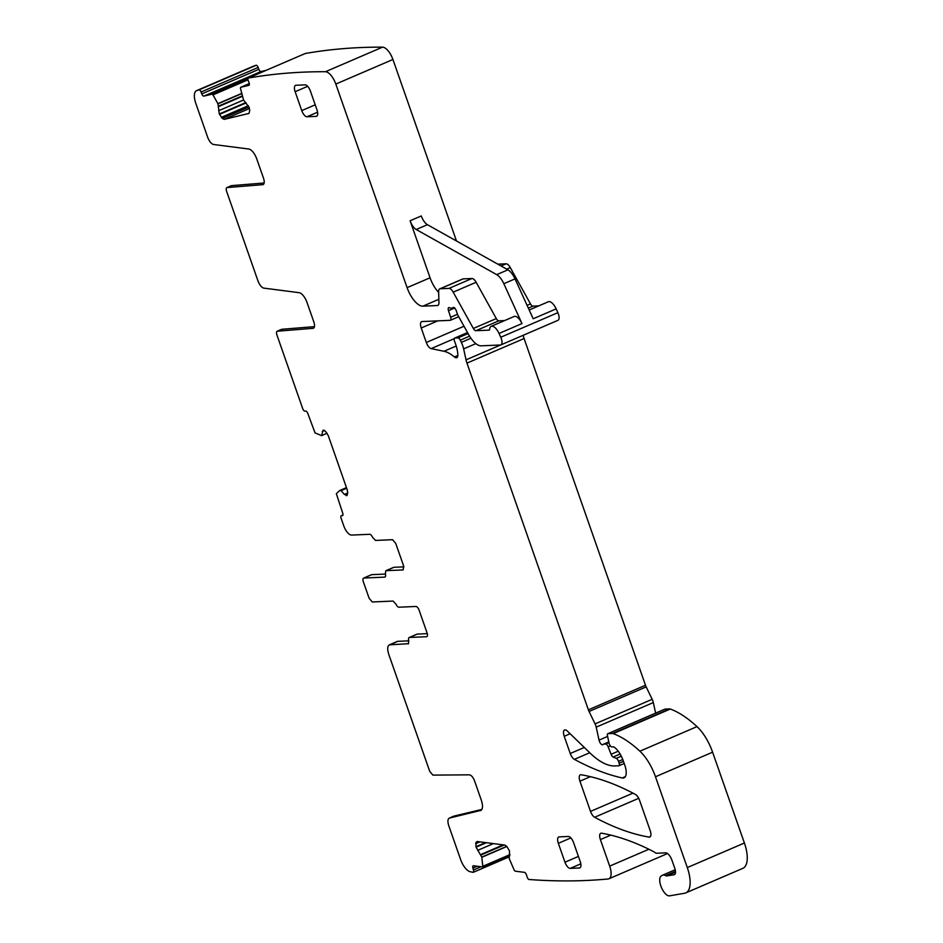 <?xml version="1.0" encoding="UTF-8"?>
<svg xmlns="http://www.w3.org/2000/svg" width="943" height="943" viewBox="0 0 943 943"><rect width="100%" height="100%" fill="white"/><g stroke="black" fill="none" stroke-linecap="round" stroke-linejoin="round"><path stroke-width="1.41" d="M453.477 816.32A8.098 3.466 66.7 0 1 453.713 816.19L449.469 818.041C447.677 818.866 447.442 821.424 448.774 825.714L460.608 859.509A13.497 5.788 -113.3 0 0 470.368 871.792A2090.124 895.72 -113.3 0 0 473.268 872.322A2.699 1.155 -113.3 0 0 473.48 870.012L472.903 868.126A2.699 1.155 -113.3 0 1 473.127 865.815A2.699 1.155 -113.3 0 1 473.421 865.78L482.887 866.959L481.767 857.093L506.745 846.342M480.777 810.509L480.447 810.615C482.84 809.518 483.158 806.112 481.39 800.383L474.6 781.004C473.103 777.232 471.37 775.181 469.402 774.84L432.872 775.111L429.749 771.409L388.764 654.348C387.019 648.595 387.443 645.377 390.025 644.706L397.863 641.323A10.125 4.338 66.7 0 0 397.168 641.488L389.329 644.859L408.578 643.692M266.244 70.301L260.999 71.55A2.699 1.155 -113.3 0 1 258.877 69.322L258.146 67.436A2.699 1.155 -113.3 0 0 256.355 65.22A2090.124 895.732 -113.3 0 0 253.903 65.986A13.497 5.788 -113.3 0 0 253.667 66.069A13.497 5.788 -113.3 0 0 253.443 66.187M456.483 240.984L392.925 59.492A13.497 5.788 -113.3 0 0 382.552 47.15A2090.124 895.72 -113.3 0 0 305.273 53.492L248.162 78.08A2.699 1.155 -113.3 0 0 248.268 80.697L249.011 82.583A2.699 1.155 -113.3 0 1 248.94 85.33A2.699 1.155 -113.3 0 1 248.858 85.353L240.606 87.334L240.441 88.324L243.577 100.052L249.082 107.313L249.718 110.543L248.999 113.372M538.748 305.874L532.972 306.133A4.043 1.733 -113.3 0 1 530.461 303.87L510.293 267.576A6.742 2.888 -113.3 0 0 506.12 263.804L497.833 264.17M464.003 326.243L426.307 342.474L421.226 327.987A6.742 2.888 -113.3 0 1 421.604 321.657A6.742 2.888 -113.3 0 1 422.075 321.551L450.188 320.325A3.371 1.45 -113.3 0 0 450.424 320.266A3.371 1.45 -113.3 0 0 450.648 317.237L448.491 310.671A3.371 1.45 -113.3 0 1 448.715 307.63A3.371 1.45 -113.3 0 1 449.575 307.772A6.742 2.888 -113.3 0 0 450.813 308.137L452.098 308.09A6.742 2.888 -113.3 0 0 452.557 307.984A6.742 2.888 -113.3 0 0 453.041 307.618A3.371 1.45 -113.3 0 1 453.288 307.43A3.371 1.45 -113.3 0 1 456.153 310.471L457.473 314.243A3.371 1.45 -113.3 0 0 458.015 315.445L468.612 334.541A20.239 8.676 -113.3 0 0 481.154 345.833L500.438 344.985A6.742 2.888 -113.3 0 0 500.898 344.89L558.008 320.302A6.742 2.888 -113.3 0 0 557.867 312.663L556.146 308.88A10.125 4.338 -113.3 0 0 548.354 301.748L529.2 309.988M523.153 335.307A13.497 5.788 -113.3 0 0 524.084 338.537L466.974 363.126L588.385 709.831A6.742 2.888 -113.3 0 0 589.057 711.458L595.068 723.894A6.742 2.888 -113.3 0 1 596.2 727.147L599.053 740.114A4.043 1.733 -113.3 0 0 602.754 744.734A4.043 1.733 -113.3 0 0 603.037 744.534A6.742 2.888 -113.3 0 1 603.496 744.192A6.742 2.888 -113.3 0 1 603.956 744.086L605.618 744.015A3.371 1.45 -113.3 0 1 608.152 746.832L611.088 754.294A3.371 1.45 -113.3 0 0 613.174 757.005L616.309 758.349A3.371 1.45 -113.3 0 1 618.502 761.343L619.15 763.193A2.699 1.155 -113.3 0 1 618.997 765.728A2.699 1.155 -113.3 0 1 618.808 765.763L614.966 765.94A74.214 31.803 -113.3 0 1 590.247 753.209L567.309 731.025A6.742 2.888 -113.3 0 0 564.598 729.965A6.742 2.888 -113.3 0 0 564.22 736.294L570.244 753.504A6.742 2.888 -113.3 0 0 574.37 759.363A472.266 202.391 -113.3 0 0 622.227 777.963A13.497 5.788 -113.3 0 0 624.042 777.845A13.497 5.788 -113.3 0 0 624.796 765.186L623.217 760.671A16.196 6.943 -113.3 0 0 614.176 747.139A3.371 1.45 -113.3 0 0 613.433 746.88L611.913 746.939A3.371 1.45 -113.3 0 1 609.048 743.037L607.422 735.599A2.699 1.155 -113.3 0 1 607.752 733.725A2.699 1.155 -113.3 0 1 607.94 733.678L612.467 733.489A6.742 2.888 -113.3 0 1 613.209 733.619A128.189 54.93 -113.3 0 1 639.896 751.194A33.736 14.451 -113.3 0 1 655.479 776.761L687.294 867.584A26.982 11.564 -113.3 0 1 685.761 892.903A26.982 11.564 -113.3 0 1 684.618 893.245L669.554 895.85A10.797 4.621 -113.3 0 1 661.349 887.292A10.797 4.621 -113.3 0 1 661.326 875.953A13.497 5.788 -113.3 0 0 661.797 875.634A13.497 5.788 -113.3 0 1 662.434 875.234A13.497 5.788 -113.3 0 1 665.569 875.623A6.742 2.888 -113.3 0 0 666.831 875.906L674.104 874.739A6.742 2.888 -113.3 0 0 674.41 874.644A6.742 2.888 -113.3 0 0 674.787 868.314L671.958 860.252A8.098 3.466 -113.3 0 0 665.652 852.849L656.693 853.25A6.742 2.888 -113.3 0 1 654.925 852.507A13.497 5.788 -113.3 0 0 653.546 851.6A491.162 210.489 -113.3 0 0 601.587 833.188A6.742 2.888 -113.3 0 0 600.774 833.27A6.742 2.888 -113.3 0 0 600.396 839.6L609.673 866.122A13.497 5.788 -113.3 0 1 608.919 878.782A13.497 5.788 -113.3 0 1 608.129 878.97A2094.603 897.642 -113.3 0 1 607.999 878.994A2090.124 895.72 -113.3 0 1 528.799 879.477A2.699 1.155 -113.3 0 1 527.102 876.919L526.524 875.033A2.699 1.155 -113.3 0 0 524.461 872.358L515.137 871.155L514.253 870.212L509.208 858.566L509.538 851.046L506.933 846.578L504.941 845.081L477.099 841.498L475.897 842.57L478.101 841.627M655.633 713.12L653.31 702.57A6.742 2.888 -113.3 0 0 652.179 699.305L646.167 686.881A6.742 2.888 -113.3 0 1 645.495 685.255L524.084 338.537M685.761 892.903L742.872 868.326A26.982 11.564 -113.3 0 0 744.404 843.007L712.59 752.184A33.736 14.451 -113.3 0 0 697.007 726.617A128.189 54.93 -113.3 0 0 670.32 709.03A6.742 2.888 -113.3 0 0 669.589 708.9L665.051 709.101A2.699 1.155 -113.3 0 0 664.874 709.148A2.699 1.155 -113.3 0 0 664.709 709.254M608.919 878.782L666.029 854.193A13.497 5.788 -113.3 0 0 667.137 853.297M509.468 856.739L473.268 872.322M453.713 816.19A8.098 3.466 66.7 0 1 453.948 816.108L449.469 818.041L481.083 810.343M475.897 842.57L476.074 847.156L481.767 857.093M500.603 344.973L466.042 359.849A13.497 5.788 -113.3 0 0 466.974 363.126M466.042 359.849L463.638 348.886A13.497 5.788 -113.3 0 0 461.351 342.368L460.29 340.164A3.371 1.45 -113.3 0 0 457.992 337.889L454.939 338.018A3.371 1.45 -113.3 0 0 454.715 338.077A3.371 1.45 -113.3 0 0 454.667 341.625A21.595 9.253 -113.3 0 1 457.838 354.686A6.742 2.888 -113.3 0 1 456.754 357.692A6.742 2.888 -113.3 0 1 454.385 356.949A47.233 20.239 -113.3 0 0 443.976 351.279L431.14 348.604A6.742 2.888 -113.3 0 1 426.307 342.474M500.898 344.89A6.742 2.888 -113.3 0 0 500.757 337.252L499.036 333.457A10.125 4.338 -113.3 0 0 491.244 326.325A10.125 4.338 -113.3 0 0 489.641 329.307A2.699 1.155 -113.3 0 1 489.217 330.097A2.699 1.155 -113.3 0 1 489.04 330.133L475.861 330.71A4.043 1.733 -113.3 0 1 473.351 328.459L453.182 292.153A6.742 2.888 -113.3 0 0 449.009 288.393L440.192 288.77A6.742 2.888 -113.3 0 0 439.733 288.876A6.742 2.888 -113.3 0 0 438.636 291.693L438.943 302.609A6.742 2.888 -113.3 0 1 437.847 305.426A6.742 2.888 -113.3 0 1 437.387 305.532L422.877 306.169A20.239 8.676 -113.3 0 1 407.105 287.662L335.814 84.068A13.497 5.788 -113.3 0 0 325.441 71.727A2090.124 895.72 -113.3 0 0 248.162 78.08M248.881 113.443L224.21 119.372L222.3 118.417L248.94 106.948M247.997 79.825L212.988 94.901L217.974 103.836L219.306 113.962L222.3 118.417M212.988 94.901L212.104 94.159L203.888 96.127A2.699 1.155 -113.3 0 1 201.767 93.899L201.036 92.013A2.699 1.155 -113.3 0 0 199.244 89.797A2090.124 895.732 -113.3 0 0 196.792 90.563A13.497 5.788 -113.3 0 0 196.557 90.658A13.497 5.788 -113.3 0 0 195.79 103.317L207.625 137.112A8.098 3.466 -113.3 0 0 213.601 144.491L248.763 149.029A10.797 4.621 -113.3 0 1 256.732 158.872L263.521 178.251A6.742 2.888 -113.3 0 1 263.132 184.58A6.742 2.888 -113.3 0 1 262.732 184.675L227.11 187.563A4.043 1.733 -113.3 0 0 226.874 187.622A4.043 1.733 -113.3 0 0 226.638 191.417L257.922 280.755A8.098 3.466 -113.3 0 0 263.899 288.134L299.061 292.672A10.797 4.621 -113.3 0 1 307.041 302.514L313.819 321.893A6.742 2.888 -113.3 0 1 313.441 328.223A6.742 2.888 -113.3 0 1 313.029 328.329L277.419 331.205A4.043 1.733 -113.3 0 0 277.171 331.264A4.043 1.733 -113.3 0 0 276.947 335.06L302.715 408.649A2.699 1.155 -113.3 0 0 304.813 411.113L305.732 411.077A2.699 1.155 -113.3 0 1 307.831 413.541L315.045 432.896L321.634 435.642L323.048 430.197M321.634 435.642L327.044 433.191M346.835 495.57L347.743 493.059L347.272 489.912L328.258 435.607L325.547 431.352L323.366 430.126M347.107 495.393L344.348 494.427L347.755 492.965M339.786 490.501L346.47 487.625L339.704 490.537L341.118 490.631L344.348 494.427M346.47 487.614L339.739 490.513L336.333 493.684L342.698 513.086A2.699 1.155 -113.3 0 1 342.545 515.609A2.699 1.155 -113.3 0 1 342.356 515.656L341.437 515.691A2.699 1.155 -113.3 0 0 341.26 515.738A2.699 1.155 -113.3 0 0 341.107 518.273L343.747 525.829A10.125 4.338 -113.3 0 0 351.633 535.082L369.68 534.292A4.043 1.733 -113.3 0 1 372.591 537.357L375.491 540.433L392.571 539.691L395.718 543.38L403.663 566.071L403.156 569.926L386.088 570.668L393.926 567.297L403.899 566.861M385.192 576.916L384.685 577.128A4.043 1.733 -113.3 0 0 384.956 577.069A4.043 1.733 -113.3 0 0 385.381 573.898L385.805 570.739L393.644 567.356A4.043 1.733 66.7 0 1 393.926 567.297M384.685 577.128L363.892 578.035A4.043 1.733 -113.3 0 0 363.621 578.106A4.043 1.733 -113.3 0 0 363.385 581.902L369.126 598.275L372.273 601.976L393.066 601.068L395.977 604.145A4.043 1.733 -113.3 0 0 398.877 607.209L415.957 606.467A4.043 1.733 -113.3 0 1 419.105 610.168L427.049 632.847A4.043 1.733 -113.3 0 1 426.825 636.643A4.043 1.733 -113.3 0 1 426.542 636.714L409.474 637.456A4.043 1.733 -113.3 0 0 409.191 637.515A4.043 1.733 -113.3 0 0 408.767 640.686L408.343 643.857M650.21 830.677L639.578 800.324A6.742 2.888 -113.3 0 0 635.452 794.454A472.266 202.391 -113.3 0 0 581.124 774.769A6.742 2.888 -113.3 0 0 580.31 774.851A6.742 2.888 -113.3 0 0 579.933 781.181L590.518 811.404A6.742 2.888 -113.3 0 0 594.644 817.263A472.266 202.391 -113.3 0 0 649.02 837.089A6.742 2.888 -113.3 0 0 649.833 837.007A6.742 2.888 -113.3 0 0 650.21 830.677M578.413 856.421L564.963 862.22L558.35 843.313L570.869 837.926M580.228 867.619L579.367 867.984A6.742 2.888 -113.3 0 0 579.827 867.878A6.742 2.888 -113.3 0 0 580.216 861.548L573.592 842.653A6.742 2.888 -113.3 0 0 568.334 836.476L559.187 836.877A6.742 2.888 -113.3 0 0 558.727 836.983A6.742 2.888 -113.3 0 0 558.35 843.313M579.367 867.984L570.22 868.385A6.742 2.888 -113.3 0 1 564.963 862.22M315.21 104.814L301.76 110.602A6.742 2.888 -113.3 0 0 307.005 116.767L316.164 116.366A6.742 2.888 -113.3 0 0 316.624 116.272A6.742 2.888 -113.3 0 0 317.001 109.942L310.388 91.035A6.742 2.888 -113.3 0 0 305.131 84.87L295.984 85.271A6.742 2.888 -113.3 0 0 295.513 85.377A6.742 2.888 -113.3 0 0 295.135 91.707L307.654 86.32M301.76 110.602L295.135 91.707M453.948 816.108L481.908 809.412M256.355 65.22L199.244 89.797M438.66 292.377A20.239 8.676 -113.3 0 1 430.067 277.784L410.099 220.768A10.125 4.338 -113.3 0 0 416.217 229.514L496.725 274.649A13.497 5.788 -113.3 0 1 503.833 283.702L521.986 323.579A10.125 4.338 -113.3 0 0 514.206 316.447L491.244 326.325M410.099 220.768L421.297 215.947A10.125 4.338 -113.3 0 0 427.415 224.693L507.923 269.828A13.497 5.788 -113.3 0 1 515.031 278.88L533.184 318.758L556.146 308.88M504.599 320.585L498.812 320.832L475.861 330.71M439.733 288.876L462.683 278.998A6.742 2.888 -113.3 0 1 463.154 278.892L471.96 278.503A6.742 2.888 -113.3 0 1 476.144 282.275L496.301 318.569A4.043 1.733 -113.3 0 0 498.812 320.832M264.146 183.001L231.589 185.63A4.043 1.733 -113.3 0 0 231.353 185.688A4.043 1.733 -113.3 0 0 231.141 185.83M314.443 326.643L281.898 329.272A4.043 1.733 -113.3 0 0 281.651 329.331A4.043 1.733 -113.3 0 0 281.438 329.472M385.428 574.063L371.731 574.664A4.043 1.733 -113.3 0 0 371.459 574.723A4.043 1.733 -113.3 0 0 371.224 574.888M409.474 637.456L417.313 634.085L427.285 633.649M408.814 640.851L397.863 641.323M342.922 515.055L341.437 515.691M340.836 490.454L346.6 487.979M341.118 490.631L346.682 488.226M346.317 495.653L347.236 495.252M322.306 431.493L324.616 430.491M253.903 65.986L196.792 90.563M258.146 67.436L201.036 92.013M258.877 69.322L201.767 93.899M260.999 71.55L203.888 96.127M247.915 78.752L212.104 94.159M217.892 103.647L241.656 93.416M217.974 103.836L241.703 93.616M218.823 105.981L242.245 95.903M218.906 106.441L242.351 96.351M218.682 110.72L243.565 100.005M219.306 113.962L245.817 102.551M219.483 114.398L246.158 102.917M221.287 117.356L248.363 105.71M224.21 119.372L249.471 108.492M240.606 87.334L249.306 83.597L240.642 87.322M382.552 47.15L325.441 71.727M392.925 59.492L335.814 84.068M430.067 277.784L407.105 287.662M506.12 263.804L501.063 265.985M510.293 267.576L506.686 269.132M530.461 303.87L527.078 305.332M532.972 306.133L528.339 308.125M515.031 278.88L503.833 283.702M521.986 323.579L499.036 333.457M557.867 312.663L500.757 337.252M454.691 308.007L448.491 310.671M457.485 314.29L450.648 317.237M437.764 320.868L421.226 327.987M454.255 338.655L431.14 348.604M456.223 346.01L443.976 351.279M457.838 355.464L454.385 356.949M467.539 332.596L454.939 338.018M468.07 333.551L457.992 337.889M469.567 336.168L460.29 340.164M470.934 338.242L461.351 342.368M475.85 343.629L463.638 348.886M645.495 685.255L588.385 709.831M646.167 686.881L589.057 711.458M652.179 699.305L595.068 723.894M653.31 702.57L596.2 727.147M607.598 736.436L599.053 740.114M608.824 742L603.956 744.086M608.954 742.589L605.618 744.015M610.357 745.878L608.152 746.832M618.243 751.206L611.088 754.294M620.129 754.023L613.174 757.005M621.319 756.192L616.309 758.349M622.781 759.492L618.502 761.343M623.453 761.343L619.15 763.193M618.997 765.728L624.207 763.488L619.15 765.622M570.126 733.748L564.22 736.294M584.295 747.457L570.244 753.504M589.764 752.738L574.37 759.363M625.374 776.608L622.227 777.963M665.051 709.101L607.94 733.678M669.589 708.9L612.467 733.489M670.32 709.03L613.209 733.619M697.007 726.617L639.896 751.194M712.59 752.184L655.479 776.761M744.404 843.007L687.294 867.584M610.781 835.121L600.396 839.6M648.878 849.254L609.673 866.122M475.649 843.69L479.904 841.851M475.944 846.72L485.551 842.582M476.074 847.156L486.447 842.7M477.688 850.362L493.401 843.596M480.871 854.488L503.232 844.857M481.107 854.936L504.222 844.987M481.814 857.293L506.874 846.496M509.939 854.629L483.087 866.193M509.786 855.336L483.005 866.865M477.217 866.263L472.903 868.126M481.036 866.758L473.48 870.012M590.401 776.678L579.933 781.181M632.965 793.146L590.518 811.404M638.717 798.308L594.644 817.263M650.446 836.476L649.02 837.089M666.831 875.906L675.506 872.169M675.471 871.356L665.569 875.623M496.301 318.569L473.351 328.459M476.144 282.275L453.182 292.153M471.96 278.503L449.009 288.393M463.154 278.892L440.192 288.77M438.247 305.167L437.387 305.532M438.849 299.285L422.877 306.169M263.486 184.357L262.732 184.675M231.589 185.63L227.11 187.563M313.795 327.999L313.029 328.329M281.898 329.272L277.419 331.205M363.892 578.035L371.731 574.664M580.805 863.823L570.22 868.385M317.013 116.001L316.164 116.366M317.591 112.217L307.005 116.767M427.415 224.693L416.217 229.514M507.923 269.828L496.725 274.649M342.934 515.008L341.26 515.738M253.667 66.069L196.557 90.658M453.842 307.43L452.557 307.984M458.711 316.707L450.424 320.266M467.516 332.561L454.715 338.077M608.801 741.917L603.496 744.192M664.874 709.148L607.752 733.725M509.774 855.395L482.887 866.959M675.212 869.741L662.434 875.234M231.353 185.688L226.874 187.622M281.651 329.331L277.171 331.264M371.459 574.723L363.621 578.106M417.03 634.144L409.191 637.515"/></g></svg>

